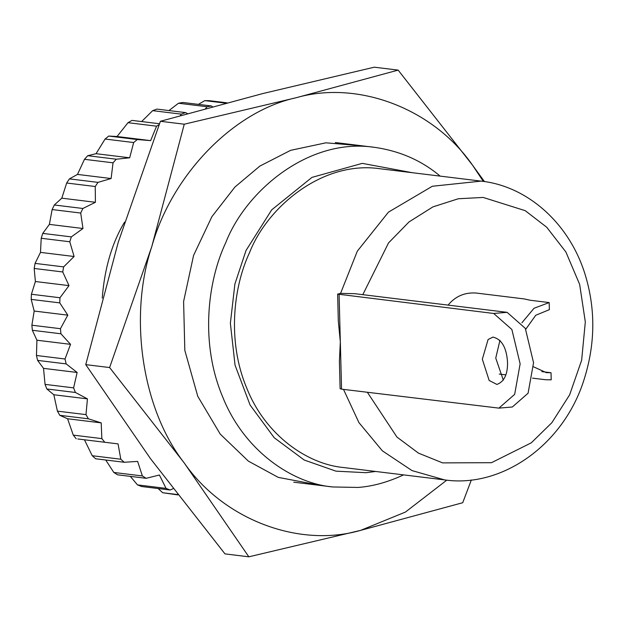 <?xml version="1.0" encoding="UTF-8"?>
<svg xmlns="http://www.w3.org/2000/svg" width="624" height="624" viewBox="0 0 624 624"><rect width="100%" height="100%" fill="white"/><g stroke="black" fill="none" stroke-linecap="round" stroke-linejoin="round"><path stroke-width="0.94" d="M525.759 329.261L535.743 315.26L549.37 309.668L549.182 302.57L530.275 300.261L524.386 298.958M101.845 438.61L101.197 422.877L88.382 418.813L85.987 414.632L87.438 398.869L75.403 392.473L73.609 387.871L45.045 384.376L46.839 388.97L53.836 394.758L57.416 411.138L59.81 415.319L67.587 418.759L73.273 435.115L101.845 438.61L104.777 442.268L77.805 438.968M73.273 435.115L76.214 438.773M101.197 422.877L67.587 418.759M88.382 418.813L59.81 415.319M142.381 475.948L146.172 478.312L117.601 474.817L113.81 472.454L142.381 475.948L137.623 461.417L124.207 462.267L95.636 458.773L92.227 455.723L84.451 439.78M105.729 460.005L113.81 472.454M159.463 123.747L131.992 120.385L128.006 122.686L117.031 136.516L108.732 136.055L105.082 139.043L96.065 153.691L87.703 155.711L116.267 159.214L113.038 162.817L84.466 159.323L77.501 174.416L69.404 178.885L66.674 183.019L61.807 198.175L54.304 204.992L52.135 209.555L49.374 224.383L42.76 233.392L41.215 238.274L40.49 252.392L35.069 263.39L34.18 268.468L35.389 281.518L31.411 294.255L31.2 299.395L34.187 311.033L31.879 325.205L32.354 330.291L36.925 340.22L36.457 355.493L37.604 360.399L43.524 368.363L45.045 384.376M87.703 155.711L84.466 159.323M116.267 159.214L129.675 157.81L96.065 153.691M129.675 157.81L133.653 142.545L105.082 139.043M54.304 204.992L82.867 208.486L80.707 213.049L52.135 209.555M82.867 208.486L95.417 202.293L61.807 198.175M95.417 202.293L95.238 186.514L66.674 183.019M36.457 355.493L65.029 358.995L66.175 363.893L37.604 360.399M65.029 358.995L70.535 344.339L36.925 340.22M70.535 344.339L60.918 333.785L32.354 330.291M75.403 392.473L46.839 388.97M73.609 387.871L77.134 372.473L43.524 368.363M77.134 372.473L66.175 363.893M85.987 414.632L57.416 411.138M87.438 398.869L53.836 394.758M92.227 455.723L120.799 459.217L124.207 462.267M120.799 459.217L118.061 443.898L104.777 442.268M166.062 488.389L170.141 490.012L141.578 486.509L137.491 484.887L166.062 488.389L159.401 475.004L146.172 478.312M130.322 476.377L137.491 484.887M177.583 494.559L162.685 492.734L177.856 494.91M158.145 488.537L162.685 492.734M173.074 488.701L170.141 490.012M227.003 102.835L209.173 100.659L204.812 100.62L198.401 104.372M225.724 103.178L204.812 100.62M178.495 103.233L182.832 102.469L211.403 105.963L207.059 106.727L178.495 103.233L168.948 110.573M211.403 105.963L212.472 106.735M152.677 110.651L156.897 109.099L185.461 112.593L181.249 114.145L152.677 110.651L141.617 121.563M185.461 112.593L187.535 113.591M205.561 108.615L207.059 106.727M159.097 124.714L156.577 126.181L128.006 122.686M180.406 115.588L181.249 114.145M108.732 136.055L137.303 139.55L133.653 142.545M137.303 139.55L150.641 140.626L117.031 136.516M150.641 140.626L156.577 126.181M69.404 178.885L97.976 182.38L95.238 186.514M97.976 182.38L111.111 178.534L77.501 174.416M111.111 178.534L113.038 162.817M42.76 233.392L71.331 236.894L69.787 241.769L41.215 238.274M71.331 236.894L82.976 228.501L49.374 224.383M82.976 228.501L80.707 213.049M35.069 263.39L63.632 266.893L62.743 271.963L34.18 268.468M63.632 266.893L74.1 256.503L40.49 252.392M74.1 256.503L69.787 241.769M31.411 294.255L59.974 297.749L59.771 302.89L31.2 299.395M59.974 297.749L68.999 285.628L35.389 281.518M68.999 285.628L62.743 271.963M31.879 325.205L60.442 328.7L60.918 333.785M60.442 328.7L67.798 315.151L59.771 302.89M102.235 298.108C104.575 268.226 112.016 242.892 124.574 222.113M403.572 474.88C387.707 482.235 372.52 486.416 358.036 487.438L332.795 486.97C291.946 483.335 243.836 450.505 222.557 396.607C200.109 343.317 207.418 281.549 225.794 242.549C245.833 191.03 308.732 137.452 374.361 147.319C399.719 150.914 421.645 160.516 440.138 176.116M375.679 471.463L366.023 472.696L335.938 471.151L304.216 460.028L274.232 437.744L250.076 405.015L235.053 365.188L230.373 323.279L234.889 284.029L246.028 250.481L271.69 209.867L311.977 177.38L362.287 163.363L412.246 172.7M444.53 479.895L343.699 467.555C307.765 464.357 265.45 435.482 246.737 388.066C226.988 341.195 233.407 286.861 249.577 252.556C267.205 207.238 322.53 160.111 380.258 168.784L481.088 181.124C526.383 185.905 568.636 222.058 584.867 273.679C595.717 308.521 595.429 343.902 583.986 379.821C563.636 444.756 502.031 488.303 444.53 479.895L411.988 470.582L382.356 450.824L358.901 422.565L343.504 389.392M339.378 361.842L340.33 341.851L338.309 321.001L337.639 294.115L340.571 293.381L354.682 293.678L507.117 312.335L493.693 313.466L337.639 294.115M448.087 305.113C455.294 296.345 464.576 292.313 475.925 293.015L524.433 298.951M67.798 315.151L34.187 311.033M533.575 366.818L546.343 372.653L551.023 372.739L551.203 379.837L545.477 379.727L532.561 378.144M521.898 322.803L534.011 308.279L549.182 302.57M507.538 362.31C507.725 374.353 504.184 381.732 496.922 384.446L489.169 380.484L482.329 359.229L488.093 339.511L492.937 337.093C501.735 339.214 506.594 347.623 507.538 362.31M493.693 313.466L511.883 329.503L520.135 363.854L514.66 394.368L498.911 408.127L341.562 389.15L340.119 388.721L339.417 361.842M499.964 340.252L495.752 358.098L503.318 380.156M498.911 408.127L512.335 406.996L528.076 393.245L533.559 362.723L525.307 328.372L507.117 312.335M551.023 372.739L541.788 371.608M321.415 485.573L278.265 477.383L248.399 461.152L220.241 434.117L197.753 396.287L184.821 350.36L183.604 301.478L193.573 255.434L211.903 216.645L234.928 187.036L259.849 166.093L290.62 150.337L325.9 142.818L362.981 145.922M483.35 181.428L472.641 165.337C433.477 108.701 358.114 79.849 296.088 97.75C233.415 111.392 171.842 174.868 151.819 246.472C128.31 316.742 142.093 409.071 184.103 462.774C223.267 519.418 298.623 548.262 360.656 530.361L405.467 512.047L446.792 480.145M484.45 181.592L472.641 165.337L398.151 70.114L296.088 97.75L184.267 124.199L151.819 246.472L109.613 367.552L184.103 462.774L248.843 556.811L360.656 530.361L462.719 502.718L471.354 479.95M248.843 556.811L224.983 553.886L150.493 458.663L85.753 364.634L118.209 242.362L160.407 121.282L262.478 93.639L374.291 67.189L398.151 70.114M184.267 124.199L160.407 121.282M109.613 367.552L85.753 364.634M340.571 293.381L357.31 251.176L388.448 212.137L432.315 186.264L481.088 181.124M362.801 294.676L388.534 242.923L409.024 221.926L432.97 206.864L458.359 198.744L483.155 197.441L525.221 210.67L546.718 227.23L565.89 251.987L579.665 284.435L585.312 321.945L581.646 360.235L569.626 394.852L551.842 422.721L531.297 442.814L491.478 462.696L442.611 462.883L418.439 453.118L396.958 437.073L367.38 392.309M341.562 389.15L339.089 294.544M332.795 486.97L293.756 482.188M374.361 147.319L335.322 142.537M499.286 374.072L505.861 374.876"/></g></svg>
